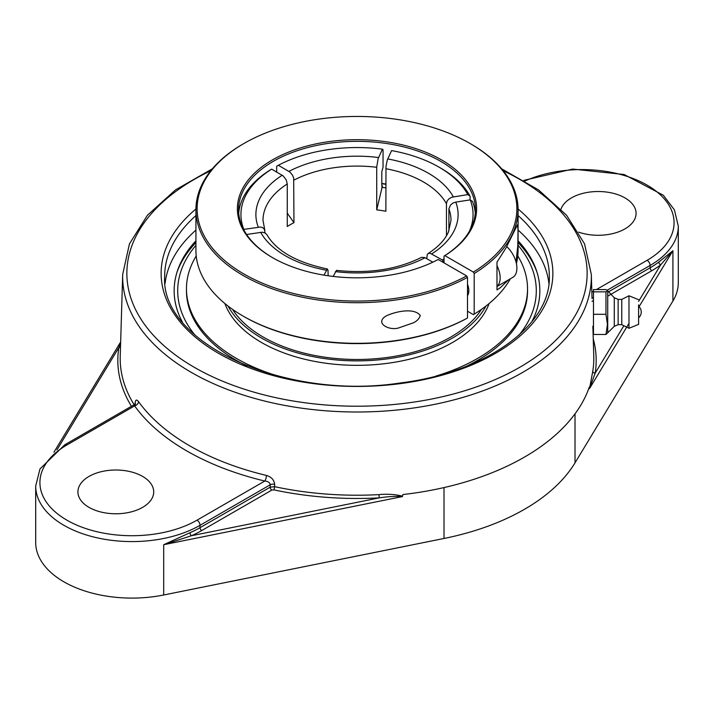 <?xml version="1.0" encoding="UTF-8"?>
<svg xmlns="http://www.w3.org/2000/svg" width="714" height="714" viewBox="0 0 714 714"><rect width="100%" height="100%" fill="white"/><g stroke="black" fill="none" stroke-linecap="round" stroke-linejoin="round"><path stroke-width="1.07" d="M605.963 334.482L593.477 334.482L593.477 289.581L605.963 289.581L607.391 290.536L605.963 291.847L605.963 314.303L607.436 324.388L605.963 334.482L607.721 332.795L607.721 291.267L607.721 332.795L614.272 326.334L614.272 297.738L607.391 290.536M593.477 291.847L605.963 291.847M593.477 314.303L605.963 314.303M592.013 297.818L593.477 297.818L593.477 326.244M638.602 316.757L638.602 306.244L638.602 316.757M614.272 326.334L618.145 324.665L618.145 299.398L621.76 299.398L628.98 295.783L628.98 328.279L621.76 324.665L621.76 299.398M638.602 304.896L638.602 324.388L638.602 304.896M658.835 262.029A2.365 1.544 -127.4 0 0 660.727 264.796L672.918 250.712L658.835 262.029A96.265 55.576 180 0 1 650.106 267.821L607.721 292.294M623.866 325.718L595.146 373.208A2.365 1.928 9.2 0 1 592.781 371.191L589.559 388.514L595.146 373.208A239.172 138.088 0 0 0 593.254 338.855M402.607 496.194C395.244 494.329 387.372 493.811 379 494.624L379.214 497.872C387.693 496.56 395.413 496.132 402.375 496.587L402.928 494.543A236.861 136.749 0 0 0 524.487 457.085A236.861 136.749 0 0 0 589.371 386.899L589.478 388.3M134.071 406.195C134.17 404.258 134.348 404.151 134.616 405.882A240.743 138.989 0 0 0 264.796 481.04L197.055 520.149A92.052 53.148 180 0 1 66.875 520.149A92.052 53.148 180 0 1 66.875 444.992A4.213 2.428 60 0 0 64.769 444.786L39.975 468.955L35.7 486.011L35.7 542.524A96.265 55.576 0 0 0 163.702 594.994L444.01 538.472A213.236 123.111 0 0 0 575.02 462.833L672.918 300.996A96.265 55.576 0 0 0 678.3 282.673L678.3 226.16L674.418 209.889L663.333 195.252L624.161 174.519L572.601 169.075L523.826 180.356M379 494.624A236.807 136.722 180 0 1 274.595 486.671L270.16 487.18A2.365 1.366 -120 0 0 271.829 490.09L273.774 489.84A239.172 138.088 0 0 0 379.214 497.872L191.432 535.732A2.365 1.169 66.4 0 1 190.004 532.706L163.702 544.711L191.432 535.732A98.63 56.941 0 0 0 201.705 530.573L271.829 490.09M120.621 343.184L118.854 347.557A2.365 1.928 -170.8 0 0 120.496 347.102M66.875 444.992L134.616 405.882A4.213 3.177 144.3 0 0 138.507 401.598C136.517 399.046 135.365 399.751 135.044 403.713L135.035 404.035M273.774 489.84A2.365 0.669 -77.9 0 0 274.595 486.671L274.649 484.315C274.069 479.835 271.32 476.881 266.411 475.435A236.53 136.561 180 0 1 138.507 401.598M135.312 404.526A4.213 2.365 -178.7 0 1 135.312 404.57L135.428 403.419L134.277 404.651L64.769 444.786M35.7 486.011A96.265 55.576 0 0 0 95.123 537.356A96.265 55.576 0 0 0 200.027 525.308L270.213 484.788C269.847 482.584 268.036 481.334 264.796 481.04A4.213 1.321 103.5 0 0 266.411 475.435M201.705 530.573A2.365 1.366 -120 0 1 200.027 527.673L270.16 487.18L270.213 484.788A4.213 2.365 -178.7 0 1 274.649 484.315M89.018 507.368A37.896 21.884 180 0 1 77.915 491.892A37.896 21.884 180 0 1 101.317 471.677A37.896 21.884 180 0 1 142.613 476.416A37.896 21.884 180 0 1 153.715 491.892A37.896 21.884 180 0 1 130.323 512.108A37.896 21.884 180 0 1 89.018 507.368M561.008 209.14A37.896 21.884 180 0 1 587.176 192.459A37.896 21.884 180 0 1 624.982 197.93A37.896 21.884 180 0 1 636.085 213.397A37.896 21.884 180 0 1 616.851 232.443A37.896 21.884 180 0 1 578.679 232.157M531.751 321.827A182.846 105.565 0 0 0 536.428 270.454A182.846 105.565 0 0 0 518.069 240.788M195.931 240.788A182.846 105.565 0 0 0 177.572 270.454A182.846 105.565 0 0 0 182.248 321.827M195.931 230.087A192.325 111.036 0 0 0 165.095 283.44M548.905 283.44A192.325 111.036 0 0 0 518.069 230.087M272.837 257.834A118.435 68.374 180 0 1 238.565 209.72A118.435 68.374 180 0 1 311.679 146.548A118.435 68.374 180 0 1 440.743 161.373A118.435 68.374 180 0 1 475.435 209.72A118.435 68.374 180 0 1 444.028 256.103L444.867 255.621A119.613 69.062 0 0 0 439.315 158.651A119.613 69.062 0 0 0 271.311 160.57A119.613 69.062 0 0 0 272.418 257.584A119.613 69.062 0 0 0 438.164 259.485L466.653 275.934A159.882 92.311 180 0 1 242.287 273.051A159.882 92.311 180 0 1 243.947 143.487A159.882 92.311 180 0 1 470.053 143.487A159.882 92.311 180 0 1 473.355 272.07L474.194 273.516A161.069 92.99 0 0 0 518.069 209.72A161.069 92.99 0 0 0 470.892 143.969L470.053 143.487M385.872 184.025A118.435 68.374 0 0 0 381.803 183.48M467.491 317.998A161.069 92.99 180 0 1 243.108 316.088L243.947 316.579A159.882 92.311 0 0 0 466.653 318.48L467.491 317.998L467.491 277.38L466.653 275.934M381.803 183.748A119.613 69.062 180 0 1 385.872 184.283M510.34 278.799A161.069 92.99 180 0 1 474.194 314.133L473.355 314.615L467.491 311.233M243.947 143.487L243.108 143.969A161.069 92.99 0 0 0 195.931 209.72A161.069 92.99 0 0 0 293.177 295.105A161.069 92.99 0 0 0 467.491 277.38M444.867 255.621L473.355 272.07M243.108 316.088A161.069 92.99 180 0 1 195.931 250.337L195.931 209.72M518.069 209.72L518.069 250.337A161.069 92.99 180 0 1 516.409 263.636M426.74 258.691L427.329 254.371L428.213 253.506L430.069 253.22L442.35 259.967L444.028 262.868L444.028 256.103M474.194 273.516L474.194 314.133M467.491 284.27A13.736 7.934 60 0 1 467.491 295.641M399.055 327.788C389.621 331.225 373.797 323.094 386.381 315.811C397.171 310.902 414.656 307.823 420.26 315.552C419.225 318.694 416.967 321.095 413.495 322.764L399.055 327.788M508.404 279.915L500.371 287.653L496.98 289.911L496.98 262.163L506.101 247.776L517.463 224.767L518.016 229.667L517.793 245.759L516.035 262.047M232.523 309.349A132.643 76.585 0 0 0 450.793 337.053A132.643 76.585 0 0 0 481.477 309.349M228.043 306.056A135.053 77.969 0 0 0 452.498 338.034A135.053 77.969 0 0 0 485.957 306.056M196.225 255.951A170.539 98.461 0 0 0 186.461 288.795L186.461 290.759A170.539 98.461 0 0 0 247.026 366.014M466.974 366.014A170.539 98.461 0 0 0 477.595 360.383A170.539 98.461 0 0 0 527.539 290.759L527.539 288.795A170.539 98.461 0 0 0 517.775 255.951M435.71 376.144A170.539 98.461 0 0 0 477.595 358.419A170.539 98.461 0 0 0 527.539 288.795M186.461 288.795A170.539 98.461 0 0 0 278.299 376.144M224.883 303.53A135.053 77.969 0 0 0 318.605 362.114A135.053 77.969 0 0 0 452.498 342.497A135.053 77.969 0 0 0 489.117 303.53M496.98 286.51L512.732 277.416A20.135 11.62 -120 0 0 515.82 261.297A20.135 11.62 -120 0 0 506.761 246.598M496.98 265.688A20.135 11.62 60 0 1 499.077 270.972A20.135 11.62 60 0 1 496.98 286.385M382.418 185.979L376.724 209.845L376.724 167.085L378.117 158.669L382.436 149.181L383.052 149.788L383.052 167.201L381.803 171.824L381.803 185.363L382.052 186.39L382.418 185.979A115.971 66.955 0 0 0 381.829 185.899M385.872 187.889A113.571 65.563 0 0 0 381.794 187.318M475.283 213.111A118.435 68.374 0 0 0 472.534 201.455L470.24 199.875L455.782 202.107L452.935 203.071L450.596 204.909L448.919 208.765L448.91 230.872M446.464 235.79L446.464 203.481L447.187 200.973L448.713 199.045L451.659 197.26L467.786 194.592A116.061 67.009 180 0 0 439.074 167.174A116.061 67.009 180 0 0 391.593 150.592L387.265 160.088L385.988 166.505L385.872 211.255A94.007 54.273 180 0 0 376.724 209.845M243.59 229.417L260.69 227.016L262.841 227.802L264.358 229.256L265.09 232.969M323.986 275.131L327.378 268.955L328.012 270.276L328.128 275.774M276.675 172.047L276.675 166.246L278.353 165.282L289.911 172.065L292.49 175.144L293.668 177.956L293.963 222.643L287.26 213.165M432.791 262.181L424.83 257.593L421.599 257.326C397.145 269.499 368.781 273.855 336.517 270.365L333.188 276.434M467.786 194.592L470.08 196.172L470.08 199.893M470.08 196.172A118.435 68.374 0 0 0 440.743 168.147L439.074 167.174M264.805 230.14L262.993 220.358A94.007 54.273 180 0 1 287.26 183.962L287.26 226.517A94.007 54.273 180 0 1 290.527 224.535A94.007 54.273 180 0 1 293.963 222.643M327.378 268.955C296.721 262.493 276.586 251.114 266.974 234.808L265.287 233.085L262.341 232.211L246.598 234.469M470.24 199.875A116.061 67.009 180 0 1 469.393 231.282M444.028 258.896A116.061 67.009 180 0 1 442.35 259.967M278.353 165.282A116.061 67.009 180 0 1 382.436 149.181M287.26 183.962L286.269 179.928L283.208 175.939L271.65 169.147L269.972 170.119A118.435 68.374 0 0 0 238.717 213.111M243.76 229.248A116.061 67.009 180 0 1 271.65 169.147M537.106 272.561A183.748 106.083 0 0 0 518.069 242.51M195.931 242.51A183.748 106.083 0 0 0 176.893 272.561M194.993 335.107A179.294 103.512 180 0 1 195.931 245.286M518.069 245.286A179.294 103.512 180 0 1 519.007 335.107M592.87 326.244L593.771 356.116A236.807 136.722 180 0 1 592.781 371.191M607.721 296.158L651.784 270.722A2.365 1.366 60 0 1 650.106 267.821L650.106 265.456A96.265 55.576 0 0 0 678.3 226.16M593.477 300.514L592.058 301.335M651.784 270.722A98.63 56.941 0 0 0 660.727 264.796L638.602 301.362M589.559 388.514L628.98 323.353M639.066 306.681L672.918 250.712L672.918 300.996M575.02 462.833L575.02 413.834M197.055 520.149A4.213 2.428 -120 0 1 200.027 525.308L200.027 527.673A96.265 55.576 180 0 1 190.004 532.706M163.702 594.994L163.702 544.711L402.375 496.587M56.968 449.874L118.854 347.557A239.172 138.088 0 0 0 131.43 406.293M134.143 404.731A236.807 136.722 180 0 1 120.229 356.116L122.692 274.354A234.344 135.294 0 0 0 265.438 401.25A234.344 135.294 0 0 0 522.71 372.378A234.344 135.294 0 0 0 591.308 274.354L584.552 243.876L566.586 215.271L538.481 189.879L501.639 168.807M503.254 170.762A230.14 132.866 180 0 1 519.73 367.299A230.14 132.866 180 0 1 186.595 362.65A230.14 132.866 180 0 1 210.746 170.762M195.939 208.997A195.877 113.089 0 0 0 227.052 357.964A195.877 113.089 0 0 0 486.948 357.964A195.877 113.089 0 0 0 518.061 208.997M524.96 181.026A92.052 53.148 180 0 1 650.811 187.398A92.052 53.148 180 0 1 647.125 260.298L596.413 289.581M593.477 291.276L591.852 292.213M607.168 290.25L650.106 265.456A4.213 2.428 60 0 0 647.125 260.298M518.069 215.574A192.325 111.036 180 0 1 549.325 276.256C551.199 324.674 486.261 372.556 400.349 382.954C284.395 400.982 159.838 342.604 164.675 276.256A192.325 111.036 180 0 1 195.931 215.574M444.01 538.472L444.01 487.573M448.91 208.97A94.007 54.273 180 0 1 451.007 220.358L448.41 232.059C444.992 239.806 438.226 246.973 428.123 253.559M431.765 253.854A101.111 58.378 0 0 0 455.782 202.107M453.336 196.823A101.111 58.378 0 0 0 428.498 173.279A101.111 58.378 0 0 0 387.72 158.936M385.872 168.709A94.007 54.273 180 0 1 423.473 181.981A94.007 54.273 180 0 1 446.464 203.686M260.664 232.291A101.111 58.378 0 0 0 326.28 270.178M378.563 157.526A101.111 58.378 0 0 0 288.929 171.396M293.963 180.098A94.007 54.273 180 0 1 376.724 167.29M282.235 175.26A101.111 58.378 0 0 0 258.218 227.007M335.437 271.588A101.111 58.378 0 0 0 425.071 257.727M638.602 317.819A7.667 7.667 0 0 0 638.602 306.244M618.145 324.665L621.76 324.665M638.602 324.388L628.98 328.279M638.602 299.675L628.98 295.783M618.145 299.398L614.272 297.738M53.943 452.221L120.657 341.944M212.361 168.807L175.519 189.879L147.414 215.271L129.448 243.876L122.692 274.354M591.308 274.354L592.04 298.568M468.83 290.83L467.491 291.598"/></g></svg>
